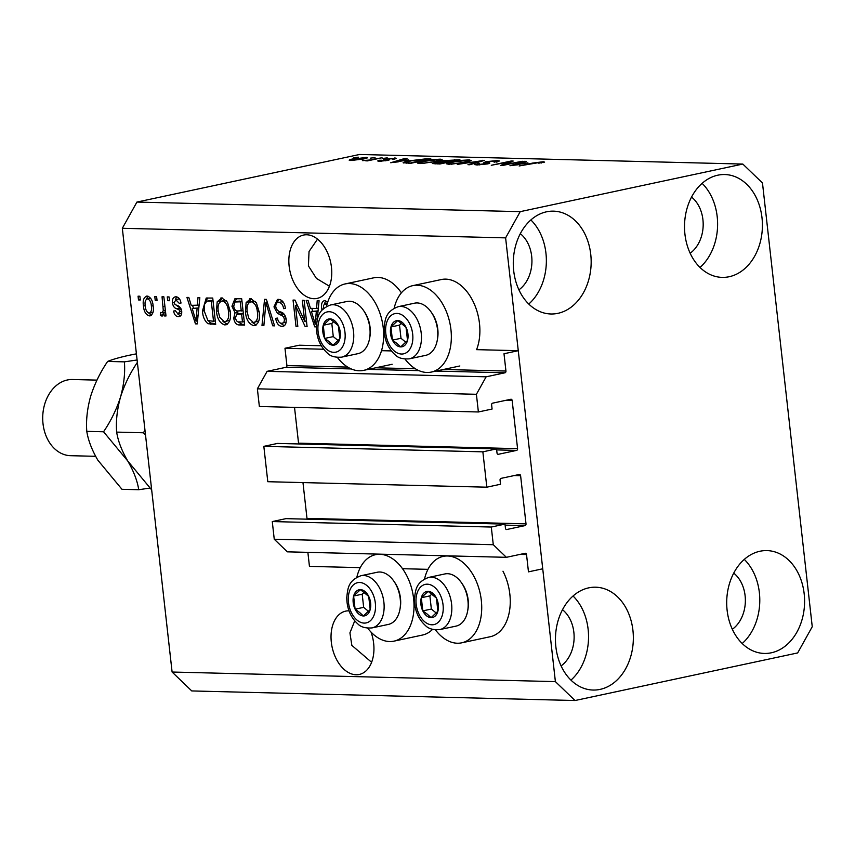 <?xml version="1.0" encoding="UTF-8"?>
<svg xmlns="http://www.w3.org/2000/svg" width="855" height="855" viewBox="0 0 855 855"><rect width="100%" height="100%" fill="white"/><g stroke="black" fill="none" stroke-linecap="round" stroke-linejoin="round"><path stroke-width="1.28" d="M323.639 349.235L284.982 348.263L299.25 345.217L321.288 345.762M391.334 350.924L381.512 350.678M496.552 448.907L277.533 443.424L263.832 446.353L482.861 451.835L496.552 448.907L497.022 453.043A1.528 1.154 -88.6 0 0 498.326 454.304L516.602 450.403A1.528 1.154 -88.6 0 0 517.574 448.651L512.166 400.514A1.528 1.154 -88.6 0 0 510.863 399.253L492.598 403.165A1.528 1.154 -88.6 0 0 491.625 404.907L492.085 409.043L478.383 411.971L476.406 394.294L486.132 376.82L504.974 372.791A1.528 1.154 -88.6 0 0 505.946 371.038L504.001 353.746L518.269 350.689L476.577 349.652A44.204 28.418 77.9 0 0 479.484 323.468A44.204 28.418 77.9 0 0 441.372 279.532L412.826 285.634A44.204 28.418 77.9 0 1 450.938 329.57A44.204 28.418 77.9 0 1 431.305 372.075A44.204 28.418 77.9 0 1 405.056 359.111M347.675 367.084L286.917 365.566L284.982 348.263M286.917 365.566A1.528 1.154 -88.6 0 1 285.944 367.308L267.113 371.337L486.132 376.82M476.406 394.294L257.376 388.822L267.113 371.337M478.383 411.971L259.364 406.499L257.376 388.822M517.574 448.651L298.545 443.168L294.526 407.375M298.545 443.168A1.528 1.154 -88.6 0 1 298.481 443.948M263.832 446.353L267.797 481.707L486.826 487.19L482.861 451.835M518.269 350.689L542.733 568.799L528.465 571.856L526.53 554.553A1.528 1.154 -88.6 0 0 525.216 553.292L506.384 557.321L493.282 544.721L491.294 527.043L504.995 524.115L505.455 528.251A1.528 1.154 -88.6 0 0 506.769 529.512L525.034 525.611A1.528 1.154 -88.6 0 0 526.007 523.859L520.61 475.722A1.528 1.154 -88.6 0 0 519.295 474.472L501.03 478.373A1.528 1.154 -88.6 0 0 500.057 480.115L500.517 484.261L486.826 487.19M526.007 523.859L306.988 518.387L302.969 482.583M306.988 518.387A1.528 1.154 -88.6 0 1 306.913 519.167M504.995 524.115L285.965 518.643L272.275 521.571L491.294 527.043M493.282 544.721L274.252 539.238L272.275 521.571M506.384 557.321L287.355 551.838L274.252 539.238M360.286 567.645L309.446 566.373L307.875 552.362M427.981 569.345L402.523 568.703M349 610.833A32.383 20.819 -102.1 0 0 348.893 610.833A32.383 20.819 -102.1 0 0 345.709 611.122A32.383 20.819 -102.1 0 0 331.665 644.713A32.383 20.819 -102.1 0 0 356.065 674.755A32.383 20.819 -102.1 0 0 359.25 674.467A32.383 20.819 -102.1 0 0 371.038 632.069M313.892 298.705A32.383 20.819 -102.1 0 0 317.077 298.416A32.383 20.819 -102.1 0 0 331.12 264.826A32.383 20.819 -102.1 0 0 306.721 234.772A32.383 20.819 -102.1 0 0 303.536 235.072A32.383 20.819 -102.1 0 0 289.482 268.662A32.383 20.819 -102.1 0 0 313.892 298.705M518.91 289.845A32.383 24.517 91.4 0 0 531.928 262.058A32.383 24.517 91.4 0 0 520.321 233.672M561.094 665.895A32.383 24.517 91.4 0 0 574.111 638.119A32.383 24.517 91.4 0 0 562.505 609.722M732.329 629.291A32.383 24.517 91.4 0 0 745.357 601.514A32.383 24.517 91.4 0 0 733.74 573.117M690.156 253.23A32.383 24.517 91.4 0 0 703.173 225.453A32.383 24.517 91.4 0 0 691.556 197.067M717.773 175.2A51.439 38.935 -88.6 0 1 724.751 174.538A51.439 38.935 -88.6 0 1 762.35 222.321A51.439 38.935 -88.6 0 1 729.155 276.731A51.439 38.935 -88.6 0 1 722.176 277.383A51.439 38.935 -88.6 0 1 684.577 229.61A51.439 38.935 -88.6 0 1 717.773 175.2M702.115 183.344A51.439 38.935 -88.6 0 1 700.01 267.455M759.945 551.251A51.439 38.935 -88.6 0 1 766.935 550.599A51.439 38.935 -88.6 0 1 804.534 598.372A51.439 38.935 -88.6 0 1 771.338 652.782A51.439 38.935 -88.6 0 1 764.359 653.444A51.439 38.935 -88.6 0 1 726.761 605.661A51.439 38.935 -88.6 0 1 759.945 551.251M744.299 559.405A51.439 38.935 -88.6 0 1 742.193 643.516M588.71 587.855A51.439 38.935 -88.6 0 1 595.689 587.203A51.439 38.935 -88.6 0 1 633.288 634.976A51.439 38.935 -88.6 0 1 600.103 689.387A51.439 38.935 -88.6 0 1 593.114 690.049A51.439 38.935 -88.6 0 1 555.515 642.265A51.439 38.935 -88.6 0 1 588.71 587.855M573.053 596.01A51.439 38.935 -88.6 0 1 570.948 680.12M546.527 211.805A51.439 38.935 -88.6 0 1 553.506 211.153A51.439 38.935 -88.6 0 1 591.104 258.926A51.439 38.935 -88.6 0 1 557.92 313.336A51.439 38.935 -88.6 0 1 550.941 313.988A51.439 38.935 -88.6 0 1 513.342 266.215A51.439 38.935 -88.6 0 1 546.527 211.805M530.88 219.959A51.439 38.935 -88.6 0 1 528.775 304.059M435.43 629.868A44.204 28.418 -102.1 0 0 461.679 642.832L490.214 636.729A44.204 28.418 -102.1 0 0 509.847 594.236A44.204 28.418 -102.1 0 0 502.975 571.215M461.679 642.832A44.204 28.418 -102.1 0 0 481.312 600.328A44.204 28.418 -102.1 0 0 443.2 556.391A44.204 28.418 -102.1 0 0 424.54 578.953M432.566 629.365A44.204 28.418 77.9 0 1 422.52 635.041L393.984 641.143A44.204 28.418 77.9 0 1 367.725 628.179M356.845 577.253A44.204 28.418 77.9 0 1 375.505 554.692A44.204 28.418 77.9 0 1 413.606 598.639A44.204 28.418 77.9 0 1 393.984 641.143M394.166 308.195A44.204 28.418 77.9 0 1 412.826 285.634M337.362 357.411A44.204 28.418 -102.1 0 0 363.61 370.375A44.204 28.418 -102.1 0 0 383.243 327.882A44.204 28.418 -102.1 0 0 345.131 283.935A44.204 28.418 -102.1 0 0 326.471 306.496M354.729 620.869L349.919 632.882L351.854 645.386L371.604 662.283M317.526 239.122L309.04 251.498L308.409 265.905L316.393 278.377L329.421 286.222M762.478 182.97L812.25 626.715L797.662 652.931L575.041 700.523L191.755 690.936L172.101 672.03L122.329 228.285L136.918 202.069L359.528 154.477L742.824 164.064L762.478 182.97M304.679 321.245L302.328 300.287L304.145 300.34L307.095 326.663L305.171 326.61L295.467 305.449L297.818 326.428L296.012 326.386L293.051 300.062L294.996 300.105L304.679 321.245L306.443 320.871M281.53 323.297C283.507 323.393 284.448 322.014 284.373 319.182L283.497 316.489L277.362 313.24L273.963 306.881L277.426 299.453L278.591 299.357C282.3 299.795 284.576 302.809 285.42 308.388L283.646 308.687C282.984 304.818 281.359 302.734 278.783 302.424L281.637 301.815L278.783 302.424C276.689 302.349 275.684 303.824 275.77 306.849C276.646 309.927 278.292 311.615 280.675 311.936C283.593 312.706 285.431 315.153 286.19 319.289C286.446 323.906 285.025 326.268 281.936 326.375C278.602 326.044 276.518 323.382 275.705 318.37L277.48 318.081C278.014 321.373 279.361 323.115 281.53 323.297L286.168 322.185M282.973 326.279L283.913 325.947M261.993 325.531L264.537 299.346L266.407 299.389L274.562 325.851L272.702 325.798L265.905 302.446L263.874 325.584L261.993 325.531L263.917 325.124M250.814 298.662L256.415 302.916L259.193 311.99C260.283 319.823 258.499 324.387 253.839 325.67C248.955 324.184 246.155 319.62 245.428 311.968L246.144 302.552L250.814 298.662L249.767 298.758M254.833 325.584L255.805 325.253M221.862 297.935L227.462 302.2L230.23 311.263C231.32 319.097 229.535 323.66 224.876 324.943C220.002 323.457 217.191 318.894 216.465 311.241L217.181 301.826L221.862 297.935L220.804 298.032M225.87 324.857L226.842 324.526M197.313 305.502L197.954 297.679L199.835 297.722L197.227 323.917L195.464 323.863L186.935 297.401L188.816 297.454L191.221 305.353L199.097 305.128M138.489 299.945L138.061 296.183L139.878 296.225L140.295 299.987L138.489 299.945L140.252 299.571M575.041 700.523L555.387 681.617L172.101 672.03M555.387 681.617L505.615 237.872L122.329 228.285M401.39 292.838A44.204 28.418 -102.1 0 0 373.667 277.832L345.131 283.935M143.458 306.058C142.582 300.351 143.822 297.016 147.188 296.065C150.737 297.166 152.724 300.511 153.163 306.101C153.996 311.722 152.746 314.982 149.411 315.901C145.916 314.843 143.929 311.562 143.458 306.058L145.222 305.684M146.44 296.129L147.188 296.065M150.159 315.837L150.833 315.591M155.225 300.362L154.808 296.599L156.615 296.642L157.042 300.404L155.225 300.362L156.989 299.987M161.905 312.802L163.284 310.611L162.044 296.781L163.861 296.824L166.009 315.976L164.192 315.923L163.85 312.866L162.097 316.211L160.27 315.142L160.644 312.428L162.14 312.78L165.539 311.819M167.676 300.671L167.249 296.909L169.066 296.952L169.482 300.714L167.676 300.671L169.44 300.297M177.947 313.881L179.956 311.605L179.208 309.991L177.049 308.847C174.559 308.324 173.02 306.325 172.432 302.862C172.186 298.887 173.383 296.867 176.023 296.792C178.588 297.059 180.266 299.143 181.025 303.055L179.261 303.343L175.617 299.571L179.058 298.908L176.205 299.517L174.185 302.435L174.794 304.177L176.622 305.278C179.197 305.812 180.897 307.8 181.72 311.263C181.891 314.843 180.747 316.628 178.321 316.617C175.895 316.5 174.313 314.64 173.576 311.049L175.35 310.75L177.947 313.881L181.752 313.144M175.125 296.867L176.023 296.792M179.197 316.542L179.999 316.265M202.453 311.06L206.226 298.032L212.735 298.053L215.684 324.376L207.947 323.692C204.634 320.871 202.806 316.66 202.453 311.06L204.227 310.686M231.929 306.24L234.901 298.758L241.698 298.769L244.648 325.103L239.24 324.964C236.311 324.868 234.473 322.613 233.725 318.22L235.05 312.759L231.929 306.24L233.704 305.855M316.382 326.888L314.704 326.845L306.176 300.383L308.057 300.436L310.461 308.334L316.553 308.484L317.194 300.661L319.075 300.714L317.12 320.336M321.95 310.215L321.833 309.211C320.924 304.23 321.908 301.323 324.782 300.511L327.711 302.435M326.802 305.171L324.708 303.621L327.561 303.012M327.401 303.087L325.05 303.589L323.457 305.524L323.618 309.05M324.066 300.575L324.782 300.511M504.621 164.63L522.341 161.274L502.355 165.549L500.432 165.496L509.003 161.905L491.272 165.272L511.247 160.996L513.192 161.05L504.674 165.047M487.649 161.723C485.875 162.226 486.068 162.536 488.226 162.632C490.535 162.824 490.268 163.252 487.436 163.925L476.908 164.972L474.653 164.588L479.591 163.551C477.261 164.085 477.122 164.395 479.185 164.47L487.136 163.423L483.695 162.771L485.779 161.691L497.086 160.58L499.491 160.986L494.094 162.183C496.798 161.552 496.958 161.178 494.596 161.082L487.649 161.723L486.271 162.215L486.367 163.166M496.381 162.119L496.295 161.392L494.596 161.082M488.344 163.722L488.226 162.632L489.819 163.059M479.591 163.551C477.261 164.085 477.122 164.395 479.185 164.47L479.238 164.951M487.136 163.423L487.211 163.978L487.136 163.423M457.265 164.417L484.593 160.334L469.833 164.737L467.963 164.684L481.429 160.815L457.265 164.417M469.31 159.885L471.319 160.687L466.232 162.194L448.8 164.267L446.47 163.807L452.188 161.905L461.134 160.409L469.31 159.885L469.481 161.392M440.346 159.158L442.356 159.96L437.268 161.467L419.848 163.54L417.507 163.081L423.225 161.178L432.17 159.682L440.346 159.158L440.517 160.665M408.658 159.853L390.724 162.749L405.131 158.346L407.012 158.389L402.566 159.703L408.69 160.174M353.628 157.737L358.298 157.17L353.628 157.737M505.615 237.872L520.214 211.655L136.918 202.069M520.214 211.655L742.824 164.064M366.026 158.367L365.908 157.299C368.569 157.555 367.682 158.132 363.247 159.03L350.86 160.516C348.209 160.27 349.043 159.703 353.372 158.816L367.586 157.619M350.86 160.516L349.193 160.195M370.375 158.154L375.035 157.587L370.375 158.154M372.716 159.329L382.057 157.769L367.522 160.868L365.716 160.826L368.035 160.334L362.392 160.622L372.759 159.757M382.591 158.464L387.262 157.897L382.591 158.464M394.625 159.009L394.518 158.015C396.912 158.111 396.795 158.485 394.166 159.126L392.092 159.137L393.418 158.635L392.317 158.453L387.71 159.383C389.88 159.522 389.88 159.874 387.7 160.451L379.545 161.232C377.173 161.168 377.183 160.836 379.567 160.248L381.629 160.238L381.554 160.793L385.594 160.462L386.236 160.195L385.039 159.971C382.955 159.832 383.126 159.479 385.552 158.912L396.293 158.314M387.828 160.419L387.71 159.383C389.88 159.522 389.88 159.874 387.7 160.451M379.545 161.232C377.173 161.168 377.183 160.836 379.567 160.248L379.673 161.242M381.629 160.238L381.597 161.21M385.637 160.815L386.236 160.248M385.039 159.971L383.489 159.607M403.635 162.984C402.716 162.471 404.522 161.755 409.064 160.858L425.79 158.859L430.931 158.987L410.945 163.262L403.111 162.749M440.913 162.097L443.392 160.697L459.894 159.714L439.908 163.989L432.331 163.529L440.592 161.648M527.898 162.835L509.965 165.731L524.372 161.328L526.253 161.371L521.807 162.685L527.93 163.155M543.278 161.734L544.592 162.108L538.736 163.177C541.119 162.717 541.835 162.407 540.862 162.236L519.103 165.966L532.665 163.07L543.278 161.734L543.363 162.557M541.589 162.995L540.862 162.236M352.078 160.516L352.004 159.885L361.43 158.987C364.583 158.367 365.374 157.951 363.792 157.748L355.327 158.838C352.185 159.458 351.405 159.864 352.987 160.077L353.03 160.473M364.85 158.667L363.792 157.748M386.973 160.59L386.813 159.169M385.68 160.067L385.552 158.912M405.195 158.923L405.131 158.346M402.63 160.259L402.566 159.703M398.28 161.542L405.73 160.345L400.835 160.216L393.685 162.332L398.312 161.852M425.854 159.415L425.79 158.859M411.479 162.717L426.784 159.447L410.849 160.9L406.349 162.493L411.522 163.134M408.476 163.198L408.412 162.642M406.424 163.145L406.146 162.364L406.232 163.145M422.22 163.519L435.484 161.413L439.727 160.003L438.027 159.661L424.967 161.232L421.216 162.215L420.564 163.551M421.216 162.215L422.167 163.049M434.885 163.861L434.757 162.653M443.542 162.097L443.392 160.697M440.432 163.444L446.406 162.161L436.894 162.632C434.8 163.134 434.992 163.38 437.471 163.369L440.485 163.861M436.894 162.632C434.8 163.134 434.992 163.38 437.471 163.369L437.536 163.925M448.736 161.67L455.747 160.163L445.22 160.74C442.911 161.285 442.976 161.563 445.402 161.584L448.79 162.087M445.22 160.74C442.911 161.285 442.976 161.563 445.402 161.584L445.466 162.14M451.184 164.246L464.447 162.14L468.69 160.729L466.99 160.387L453.93 161.958L450.168 162.942L449.527 164.278M450.168 162.942L451.13 163.765M482.797 160.868L482.722 160.28M497.236 161.926L497.086 160.58M477.678 164.983L477.518 163.561M485.939 163.102L485.779 161.691M509.099 162.76L509.003 161.905M511.343 161.819L511.247 160.996M524.436 161.905L524.372 161.328M521.871 163.252L521.807 162.685M517.521 164.523L524.97 163.326L520.075 163.198L512.925 165.314L517.553 164.833M151.453 315.174L148.813 313.122M146.408 299.175L148 296.183M150.64 298.235L149.593 298.342M152.008 312.556L153.045 312.193M150.309 298.192L147.455 298.801C145.339 299.742 144.613 302.114 145.254 305.919C145.468 309.767 146.771 312.182 149.155 313.165L152.382 312.524M149.155 313.165C151.26 312.235 151.998 309.873 151.356 306.069C151.143 302.21 149.839 299.784 147.455 298.801L149.935 298.224M153.12 305.695L151.356 306.069M165.956 315.548L164.192 315.923M165.614 312.492L163.85 312.866M163.423 314.822L160.27 315.142M163.123 314.533L163.401 312.502M164.994 312.171L162.322 312.716M165.357 310.162L163.284 310.611M164.93 306.325L163.166 306.71M181.014 302.969L179.261 303.343M180.469 315.933L177.616 313.849M181.72 311.22L179.956 311.605M181.346 309.531L179.208 309.991M181.036 308.773L175.938 304.957M174.196 302.478L172.432 302.862M175.307 299.678L176.707 296.867M197.27 323.479L195.464 323.863M193.454 308.174L192.557 305.385M198.82 307.928L192.172 308.441L196.03 321.149L197.067 308.57L192.172 308.441M198.029 315.816L196.287 316.19M198.788 308.195L197.067 308.57M197.526 320.828L196.03 321.149M215.61 323.692L210.8 323.083L207.947 323.692M210.8 323.083L208.47 320.849M205.563 301.697L207.786 297.925M213.002 300.447L206.867 301.099L204.249 304.733L204.27 311.145L207.947 320.593L213.526 321.256L211.271 301.078L206.867 301.099M215.289 320.871L213.526 321.256M213.034 300.704L211.271 301.078M211.014 300.394L208.16 301.003M227.238 324.291L223.005 321.459M218.239 310.867L216.465 311.241M219.714 302.2L220.034 301.216L217.181 301.826M220.034 301.216L222.343 297.978M226.522 300.768L222.215 301.013C218.741 302.029 217.427 305.481 218.282 311.37L219.714 317.333L224.512 321.865L229.888 320.112M224.512 321.865C228.082 320.817 229.375 317.258 228.424 311.177C227.9 305.513 225.827 302.125 222.215 301.013L225.068 300.404M230.177 310.803L228.424 311.177M244.573 324.419L242.093 324.355L237.893 321.726M244.252 321.598L242.489 321.972L241.612 314.116L236.664 314.245L235.488 317.836L233.725 318.22M236.782 314.191L237.904 312.15L235.05 312.759M237.904 312.15L236.472 310.75M234.804 302.082L236.536 298.641M241.965 301.163L237.776 301.388M243.344 313.475L239.518 313.625M243.376 313.732L241.612 314.116M235.488 317.836C236.066 320.914 237.412 322.26 239.528 321.897L242.489 321.972M239.892 313.507L236.664 314.245M241.26 311.038L240.234 301.804L234.922 302.007L233.736 306.261C234.302 309.563 235.691 311.124 237.925 310.953L243.023 310.664M241.986 301.43L240.234 301.804M238.299 301.195L234.922 302.007M239.486 301.11L236.632 301.719M256.201 325.018L251.969 322.185M247.202 311.583L245.428 311.968M248.677 302.916L248.997 301.943L246.144 302.552M248.997 301.943L251.306 298.705M255.485 301.494L251.178 301.74C247.704 302.745 246.39 306.197 247.245 312.096L248.677 318.06L253.475 322.591L258.851 320.839M253.475 322.591C257.045 321.544 258.338 317.985 257.376 311.904C256.863 306.24 254.79 302.852 251.178 301.74L254.031 301.131M259.14 311.53L257.376 311.904M274.434 325.424L272.702 325.798M267.252 302.157L265.905 302.446M267.049 302.2L267.102 301.665M285.41 308.313L283.646 308.687M283.4 302.328L281.637 301.815M284.277 325.723L280.355 323.062M286.126 318.797L284.373 319.182M285.346 316.094L283.497 316.489M284.405 314.48L280.216 312.631L277.362 313.24M280.216 312.631L278.431 310.91M275.738 306.507L273.963 306.881M276.913 302.959L278.965 299.378M307.041 326.215L305.171 326.61M306.699 323.115L305.737 321.02M297.262 305.064L295.467 305.449M297.775 326.001L296.012 326.386M296.557 305.214L296.3 302.969M316.382 326.492L314.704 326.845M312.695 311.156L311.797 308.366M318.338 308.11L316.553 308.484M318.06 310.91L311.412 311.423L315.271 324.13L316.307 311.551L311.412 311.423M317.269 318.797L315.527 319.172M318.028 311.177L316.307 311.551M316.553 323.863L315.271 324.13M323.169 308.922L321.833 309.211M324.537 303.675L325.68 300.661M396.154 345.025A13.338 8.571 -102.1 0 0 400.717 346.895A13.338 8.571 -102.1 0 0 407.514 340.504A13.338 8.571 -102.1 0 0 406.04 327.337A13.338 8.571 -102.1 0 0 397.757 320.572A13.338 8.571 -102.1 0 0 390.949 326.963A13.338 8.571 -102.1 0 0 392.434 340.119A13.338 8.571 -102.1 0 0 396.154 345.025M396.955 343.432L400.717 346.895L407.514 340.504L406.04 327.337L397.757 320.572L390.949 326.963L392.434 340.119L396.955 343.432M431.166 312.075L432.042 313.336A24.079 15.486 77.9 0 1 437.514 338.933L437.236 340.44A26.676 17.143 -102.1 0 0 431.166 312.075A26.676 17.143 -102.1 0 0 426.282 306.688A26.676 17.143 -102.1 0 0 414.547 303.183L398.227 306.678A26.676 17.143 77.9 0 1 409.951 310.173A26.676 17.143 77.9 0 1 421.472 338.035A26.676 17.143 77.9 0 1 409.374 358.833C402.897 359.324 398.174 358.01 395.192 354.889C387.913 348.316 384.205 339.51 384.077 328.47C385.178 319.514 385.231 311.669 398.227 306.678M409.374 358.833L425.705 355.349A26.676 17.143 -102.1 0 0 437.236 340.44M401.508 323.254L399.52 325.135L400.995 338.291L405.869 342.278M399.52 325.135L390.949 326.963M400.995 338.291L392.434 340.119M426.527 615.782A13.338 8.571 -102.1 0 0 431.08 617.652A13.338 8.571 -102.1 0 0 437.888 611.261A13.338 8.571 -102.1 0 0 436.413 598.094A13.338 8.571 -102.1 0 0 428.131 591.329A13.338 8.571 -102.1 0 0 421.323 597.72A13.338 8.571 -102.1 0 0 422.798 610.887A13.338 8.571 -102.1 0 0 426.527 615.782M427.329 614.189L431.08 617.652L437.888 611.261L436.413 598.094L428.131 591.329L421.323 597.72L422.798 610.887L427.329 614.189M461.54 582.843L462.405 584.093A24.079 15.486 77.9 0 1 467.877 609.701L467.6 611.197A26.676 17.143 -102.1 0 0 461.54 582.843A26.676 17.143 -102.1 0 0 456.656 577.446A26.676 17.143 -102.1 0 0 444.921 573.94L428.601 577.435A26.676 17.143 77.9 0 1 440.325 580.94A26.676 17.143 77.9 0 1 451.835 608.792A26.676 17.143 77.9 0 1 439.748 629.601C433.271 630.082 428.547 628.767 425.566 625.657C418.287 619.073 414.579 610.267 414.451 599.227C415.551 590.271 415.605 582.426 428.601 577.435M439.748 629.601L456.068 626.106A26.676 17.143 -102.1 0 0 467.6 611.197M431.882 594.011L429.883 595.892L431.358 609.049L436.232 613.035M429.883 595.892L421.323 597.72M431.358 609.049L422.798 610.887M358.833 614.082A13.338 8.571 -102.1 0 0 363.386 615.963A13.338 8.571 -102.1 0 0 370.194 609.572A13.338 8.571 -102.1 0 0 368.719 596.405A13.338 8.571 -102.1 0 0 360.436 589.64A13.338 8.571 -102.1 0 0 353.628 596.031A13.338 8.571 -102.1 0 0 355.103 609.188A13.338 8.571 -102.1 0 0 358.833 614.082M359.624 612.49L363.386 615.963L370.194 609.572L368.719 596.405L360.436 589.64L353.628 596.031L355.103 609.188L359.624 612.49M393.845 581.144L394.711 582.394A24.079 15.486 77.9 0 1 400.183 608.001L399.905 609.497A26.676 17.143 -102.1 0 0 393.845 581.144A26.676 17.143 -102.1 0 0 388.95 575.757A26.676 17.143 -102.1 0 0 377.226 572.252L360.896 575.736A26.676 17.143 77.9 0 1 372.63 579.241A26.676 17.143 77.9 0 1 384.141 607.093A26.676 17.143 77.9 0 1 372.053 627.901C365.577 628.393 360.842 627.078 357.871 623.958C350.582 617.385 346.884 608.568 346.756 597.527C347.846 588.571 347.899 580.737 360.896 575.736M372.053 627.901L388.373 624.417A26.676 17.143 -102.1 0 0 399.905 609.497M364.187 592.323L362.189 594.193L363.664 607.36L368.537 611.346M362.189 594.193L353.628 596.031M363.664 607.36L355.103 609.188M328.459 343.325A13.338 8.571 -102.1 0 0 333.012 345.196A13.338 8.571 -102.1 0 0 339.82 338.804A13.338 8.571 -102.1 0 0 338.345 325.648A13.338 8.571 -102.1 0 0 330.062 318.872A13.338 8.571 -102.1 0 0 323.254 325.263A13.338 8.571 -102.1 0 0 324.729 338.43A13.338 8.571 -102.1 0 0 328.459 343.325M329.261 341.733L333.012 345.196L339.82 338.804L338.345 325.648L330.062 318.872L323.254 325.263L324.729 338.43L329.261 341.733M363.471 310.386L364.337 311.637A24.079 15.486 77.9 0 1 369.809 337.244L369.531 338.74A26.676 17.143 -102.1 0 0 363.471 310.386A26.676 17.143 -102.1 0 0 358.587 304.989A26.676 17.143 -102.1 0 0 346.852 301.494L330.532 304.979A26.676 17.143 77.9 0 1 342.257 308.484A26.676 17.143 77.9 0 1 353.767 336.336A26.676 17.143 77.9 0 1 341.679 357.144C335.203 357.636 330.479 356.321 327.497 353.201C320.219 346.617 316.51 337.81 316.382 326.77C317.483 317.814 317.536 309.97 330.532 304.979M341.679 357.144L357.999 353.649A26.676 17.143 -102.1 0 0 369.531 338.74M333.813 321.566L331.815 323.436L333.29 336.603L338.163 340.579M331.815 323.436L323.254 325.263M333.29 336.603L324.729 338.43M96.957 380.122L72.504 379.513A38.101 28.846 91.4 0 0 67.331 379.994A38.101 28.846 91.4 0 0 42.75 420.297A38.101 28.846 91.4 0 0 70.602 455.694L95.621 456.314M151.666 489.883L127.694 460.909C121.773 450.745 118.086 441.137 116.654 432.106L143.383 432.78L145.5 434.874M116.654 432.106C115.81 421.12 117.103 409.417 120.534 396.987C124.435 384.707 130.099 373.111 137.495 362.189M144.987 430.289L143.383 432.78M137.099 359.976L124.403 361.857C125.247 372.844 123.954 384.558 120.534 396.987C116.622 409.256 110.968 420.852 103.562 431.775L127.694 460.909C133.626 471.084 137.313 480.681 138.745 489.723L149.86 488.087M138.745 489.723L121.966 489.295L97.833 460.161C91.902 449.997 88.225 440.389 86.783 431.358C85.938 420.371 87.231 408.669 90.662 396.239C94.574 383.959 100.227 372.363 107.623 361.441C112.304 359.463 119.454 357.411 129.094 355.295L136.405 353.831M107.623 361.441L124.403 361.857M86.783 431.358L103.562 431.775M505.946 371.038L443.446 369.478M415.38 368.772L375.751 367.789M504.974 372.791L436.018 371.07M418.939 370.643L368.323 369.371M351.234 368.943L285.944 367.308M512.166 400.514L505.722 400.354M516.602 450.403L496.67 449.901M520.61 475.722L514.154 475.562M525.034 525.611L505.102 525.109M526.53 554.553L520.075 554.393M454.593 160.142L454.529 159.575M179.903 308.238L177.049 308.847M213.632 323.639L210.779 324.248M242.093 324.355L239.24 324.964M241.27 313.422L238.417 314.031M268.534 306.304L267.07 306.614M283.39 314.063L280.536 314.672M394.486 351.149A20.573 13.231 -102.1 0 0 412.014 344.18A20.573 13.231 -102.1 0 0 403.988 316.318A20.573 13.231 -102.1 0 0 386.46 323.286A20.573 13.231 -102.1 0 0 394.486 351.149M424.86 621.906A20.573 13.231 -102.1 0 0 442.388 614.937A20.573 13.231 -102.1 0 0 434.351 587.075A20.573 13.231 -102.1 0 0 416.823 594.043A20.573 13.231 -102.1 0 0 424.86 621.906M357.166 620.217A20.573 13.231 -102.1 0 0 374.682 613.238A20.573 13.231 -102.1 0 0 366.656 585.376A20.573 13.231 -102.1 0 0 349.129 592.355A20.573 13.231 -102.1 0 0 357.166 620.217M326.792 349.46A20.573 13.231 -102.1 0 0 344.319 342.481A20.573 13.231 -102.1 0 0 336.282 314.619A20.573 13.231 -102.1 0 0 318.755 321.598A20.573 13.231 -102.1 0 0 326.792 349.46M445.904 555.814L443.2 556.391M392.146 364.283L363.61 370.375M380.56 160.633L380.635 161.242M439.727 160.003L439.833 160.868M435.334 163.155L435.409 163.871M468.69 160.729L468.786 161.584M477.678 164.235L477.763 164.983M459.851 365.972L431.305 372.075M378.209 554.115L375.505 554.692"/></g></svg>
